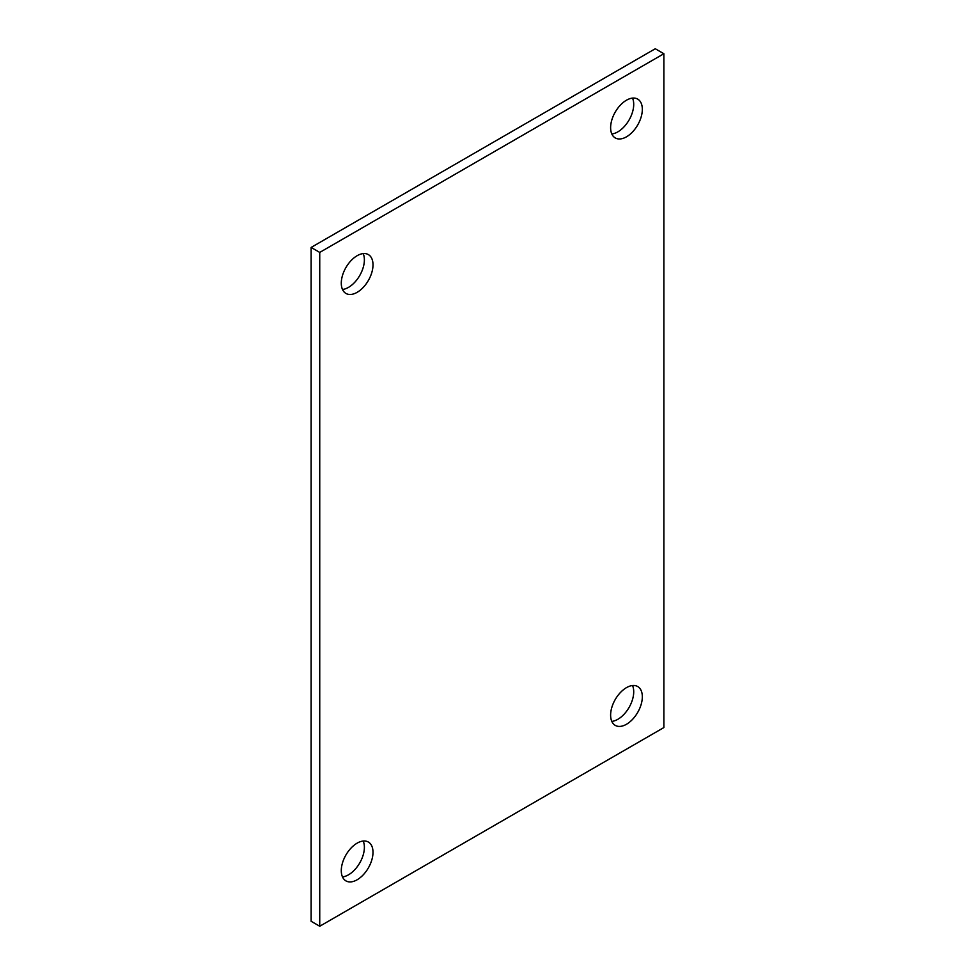 <?xml version="1.0" encoding="UTF-8"?>
<svg xmlns="http://www.w3.org/2000/svg" width="975" height="975" viewBox="0 0 975 975"><rect width="100%" height="100%" fill="white"/><g stroke="black" fill="none" stroke-linecap="round" stroke-linejoin="round"><path stroke-width="1.46" d="M319.739 926.25L311.123 921.277L311.123 247.443L655.261 48.75L663.878 53.722L663.878 727.557L319.739 926.25L319.739 252.415L663.878 53.722M611.812 721.402A22.425 12.955 120 0 0 629.07 707.46A22.425 12.955 120 0 0 632.519 685.535M611.812 133.965A22.425 12.955 120 0 0 629.07 120.01A22.425 12.955 120 0 0 632.519 98.097M342.481 876.903A22.425 12.955 120 0 0 359.738 862.96A22.425 12.955 120 0 0 363.188 841.035M342.481 289.465A22.425 12.955 120 0 0 359.738 275.511A22.425 12.955 120 0 0 363.188 253.598M311.123 247.443L319.739 252.415M626.474 687.643A22.425 12.955 -60 0 1 637.687 686.534A22.425 12.955 -60 0 1 637.687 712.432A22.425 12.955 -60 0 1 615.262 725.388A22.425 12.955 -60 0 1 611.825 707.411A22.425 12.955 -60 0 1 626.474 687.643M626.474 100.206A22.425 12.955 -60 0 1 637.687 99.097A22.425 12.955 -60 0 1 637.687 124.995A22.425 12.955 -60 0 1 615.262 137.938A22.425 12.955 -60 0 1 611.825 119.974A22.425 12.955 -60 0 1 626.474 100.206M357.143 843.143A22.425 12.955 -60 0 1 368.355 842.034A22.425 12.955 -60 0 1 368.355 867.933A22.425 12.955 -60 0 1 345.93 880.888A22.425 12.955 -60 0 1 342.493 862.912A22.425 12.955 -60 0 1 357.143 843.143M357.143 255.706A22.425 12.955 -60 0 1 368.355 254.585A22.425 12.955 -60 0 1 368.355 280.495A22.425 12.955 -60 0 1 345.93 293.438A22.425 12.955 -60 0 1 342.493 275.462A22.425 12.955 -60 0 1 357.143 255.706"/></g></svg>
